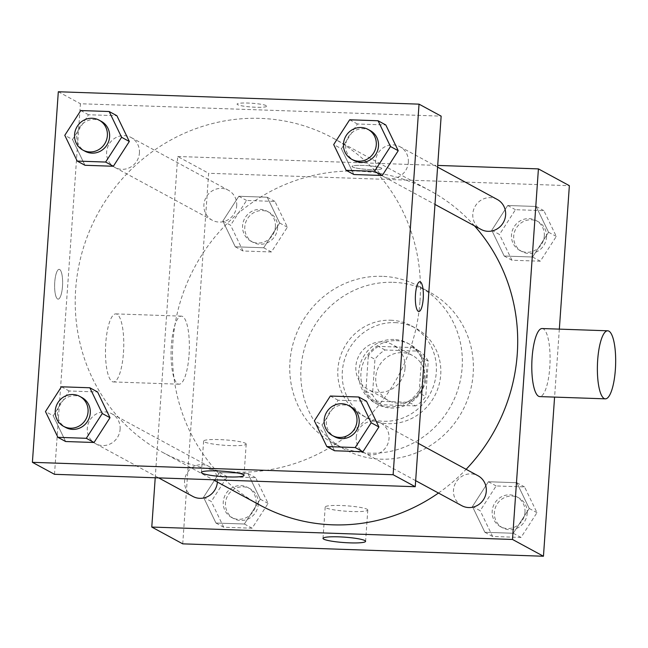 <?xml version="1.0" encoding="UTF-8"?>
<svg xmlns="http://www.w3.org/2000/svg" width="648" height="648" viewBox="0 0 648 648"><rect width="100%" height="100%" fill="white"/><g stroke="black" fill="none" stroke-linecap="round" stroke-linejoin="round"><path stroke-width="0.49" stroke-dasharray="3.24 2.43" d="M405.065 367.999A25.531 24.397 -61.5 0 0 392.639 344.712A25.531 24.397 -61.5 0 0 359.024 355.525A25.531 24.397 -61.5 0 0 368.299 389.602A25.531 24.397 -61.5 0 0 405.065 367.999M424.958 378.788A25.531 24.397 -61.5 0 0 412.541 355.501A25.531 24.397 -61.5 0 0 378.918 366.314A25.531 24.397 -61.5 0 0 388.193 400.391A25.531 24.397 -61.5 0 0 424.958 378.788M415.708 405.907L381.194 404.725A32.959 31.485 -61.5 0 1 372.479 394.754L374.957 359.308A32.959 31.485 -61.5 0 1 385.025 349.985L419.531 351.167A32.959 31.485 -61.5 0 1 428.247 361.139L425.768 396.592A32.959 31.485 -61.5 0 1 415.708 405.907L409.074 402.311L374.56 401.128L381.194 404.725M385.025 349.985L378.392 346.388L412.906 347.571L419.531 351.167M428.247 361.139L421.621 357.542L419.135 392.996L425.768 396.592M421.621 357.542A32.959 31.485 -61.5 0 0 412.906 347.571M378.392 346.388A32.959 31.485 -61.5 0 0 368.331 355.712L374.957 359.308M374.56 401.128A32.959 31.485 -61.5 0 1 365.853 391.157L368.331 355.712M409.074 402.311A32.959 31.485 -61.5 0 0 419.135 392.996M396.09 340.662A34.044 32.53 118.5 0 1 409.965 344.42A34.044 32.53 118.5 0 1 422.326 389.853A34.044 32.53 118.5 0 1 377.501 404.279A34.044 32.53 118.5 0 1 362.264 365.82A34.044 32.53 118.5 0 1 396.09 340.662M393.879 339.463A34.044 32.53 -61.5 0 0 360.053 364.622A34.044 32.53 -61.5 0 0 375.289 403.08A34.044 32.53 -61.5 0 0 424.319 374.277A34.044 32.53 -61.5 0 0 407.754 343.221A34.044 32.53 -61.5 0 0 393.879 339.463M365.853 391.157L372.479 394.754M395.053 322.623A51.071 48.786 118.5 0 1 415.87 328.261A51.071 48.786 118.5 0 1 434.411 396.406A51.071 48.786 118.5 0 1 367.181 418.041A51.071 48.786 118.5 0 1 344.323 360.361A51.071 48.786 118.5 0 1 395.053 322.623M390.639 320.225A51.071 48.786 118.5 0 1 411.448 325.863A51.071 48.786 118.5 0 1 429.989 394.008A51.071 48.786 118.5 0 1 362.759 415.643A51.071 48.786 118.5 0 1 339.9 357.963A51.071 48.786 118.5 0 1 390.639 320.225M393.287 282.326A89.375 85.382 118.5 0 1 429.705 292.191A89.375 85.382 118.5 0 1 462.154 411.456A89.375 85.382 118.5 0 1 344.501 449.315A89.375 85.382 118.5 0 1 304.503 348.373A89.375 85.382 118.5 0 1 393.287 282.326M382.231 276.332A89.375 85.382 -61.5 0 0 293.447 342.379A89.375 85.382 -61.5 0 0 333.445 443.321A89.375 85.382 -61.5 0 0 462.129 367.716A89.375 85.382 -61.5 0 0 418.649 286.197A89.375 85.382 -61.5 0 0 382.231 276.332M222.855 221.041L238.82 196.263L267.219 197.243L279.653 222.993L263.687 247.771L235.289 246.799L222.855 221.041L238.82 196.263L267.219 197.243L279.653 222.993L263.687 247.771L235.289 246.799L222.855 221.041L230.591 225.237L246.556 200.459L274.954 201.439L287.388 227.189L271.423 251.967L243.024 250.995L230.591 225.237M203.537 497.283L219.502 472.505L247.901 473.486L260.334 499.235L244.369 524.013L215.97 523.041L203.537 497.283L219.502 472.505L247.901 473.486L260.334 499.235L244.369 524.013L215.97 523.041L203.537 497.283L211.272 501.479L227.237 476.701L255.644 477.681L268.078 503.431L252.104 528.209L223.706 527.237L211.272 501.479M182.728 543.85L208.64 173.275L569.365 185.676M559.337 329.135L554.583 397.103M491.759 230.283L507.724 205.505L536.123 206.477L548.556 232.235L532.591 257.013L504.193 256.033L491.759 230.283L507.724 205.505L536.123 206.477L548.556 232.235L532.591 257.013L504.193 256.033L491.759 230.283L499.495 234.479L515.46 209.701L543.866 210.673L556.3 236.431L540.327 261.209L511.928 260.229L499.495 234.479M472.441 506.525L488.406 481.748L516.812 482.72L529.246 508.478L513.273 533.255L484.874 532.283L472.441 506.525L488.406 481.748L516.812 482.72L529.246 508.478L513.273 533.255L484.874 532.283L472.441 506.525L480.176 510.721L496.149 485.943L524.548 486.915L536.981 512.673L521.016 537.451L492.61 536.479L480.176 510.721M155.22 477.779L177.69 156.492L208.64 173.275M177.69 156.492L437.7 165.426M381.243 167.978A14.896 1.895 -176 0 0 365.01 165.475A14.896 1.895 -176 0 0 352.042 166.447A14.896 1.895 -176 0 0 366.768 169.371A14.896 1.895 -176 0 0 381.753 168.529A14.896 1.895 -176 0 0 381.243 167.978A14.896 1.895 -176 0 0 365.01 165.483A14.896 1.895 -176 0 0 352.034 166.455A14.896 1.895 -176 0 0 366.768 169.379A14.896 1.895 -176 0 0 381.753 168.529A14.896 1.895 -176 0 0 381.243 167.986M474.482 225.852A178.743 170.764 -61.5 0 0 430.304 190.852A178.743 170.764 -61.5 0 0 194.983 266.571A178.743 170.764 -61.5 0 0 259.889 505.1M438.469 493.039A178.743 170.764 -61.5 0 0 466.123 469.314M217.38 482.055A17.026 16.265 -61.5 0 0 217.38 482.039A17.026 16.265 -61.5 0 0 209.101 466.511A17.026 16.265 -61.5 0 0 186.689 473.729A17.026 16.265 -61.5 0 0 192.869 496.441M236.698 205.797A17.026 16.265 -61.5 0 0 228.42 190.269A17.026 16.265 -61.5 0 0 206.007 197.478A17.026 16.265 -61.5 0 0 212.188 220.199A17.026 16.265 -61.5 0 0 236.698 205.797M497.324 199.511A17.026 16.265 -61.5 0 0 474.911 206.72A17.026 16.265 -61.5 0 0 481.091 229.441M461.781 505.683A17.026 16.265 118.5 0 1 453.495 490.155A17.026 16.265 118.5 0 1 478.005 475.754M189.054 354.966A34.044 9.08 92 0 0 181.375 316.143A34.044 9.08 92 0 0 171.129 349.855A34.044 9.08 92 0 0 179.042 384.199A34.044 9.08 92 0 0 189.054 354.966M542.109 328.536A34.044 9.08 -88 0 1 550.014 362.88A34.044 9.08 -88 0 1 539.768 396.592M123.468 352.714A34.044 9.08 92 0 0 115.79 313.891A34.044 9.08 92 0 0 105.543 347.603A34.044 9.08 92 0 0 113.449 381.939A34.044 9.08 92 0 0 123.468 352.714M367.052 509.231A21.344 2.714 4 0 1 367.789 510.017A21.344 2.714 4 0 1 346.299 511.232A21.344 2.714 4 0 1 325.199 507.036A21.344 2.714 4 0 1 343.788 505.643A21.344 2.714 4 0 1 367.052 509.231M419.993 301.142A178.743 170.764 -61.5 0 0 333.031 138.105A178.743 170.764 -61.5 0 0 97.718 213.824A178.743 170.764 -61.5 0 0 162.624 452.353A178.743 170.764 -61.5 0 0 419.993 301.142M356.222 437.408A17.026 16.265 118.5 0 1 380.741 423.006A17.026 16.265 118.5 0 1 386.921 445.727A17.026 16.265 118.5 0 1 364.508 452.936A17.026 16.265 118.5 0 1 356.222 437.408M139.425 153.049A17.026 16.265 -61.5 0 0 131.147 137.522A17.026 16.265 -61.5 0 0 108.734 144.731A17.026 16.265 -61.5 0 0 114.915 167.451A17.026 16.265 -61.5 0 0 139.425 153.049M408.337 162.292A17.026 16.265 -61.5 0 0 400.051 146.764A17.026 16.265 -61.5 0 0 377.646 153.973A17.026 16.265 -61.5 0 0 383.827 176.693A17.026 16.265 -61.5 0 0 408.337 162.292M120.115 429.292A17.026 16.265 -61.5 0 0 111.829 413.764A17.026 16.265 -61.5 0 0 89.416 420.973A17.026 16.265 -61.5 0 0 95.604 443.694A17.026 16.265 -61.5 0 0 120.115 429.292M54.505 474.312L80.417 103.745L441.15 116.138M58.312 91.757L80.417 103.745M266.288 105.64A14.896 1.895 -176 0 0 250.055 103.137A14.896 1.895 -176 0 0 237.079 104.109A14.896 1.895 -176 0 0 251.813 107.033A14.896 1.895 -176 0 0 266.798 106.191A14.896 1.895 -176 0 0 266.288 105.64M53.209 415.765L65.642 441.523L53.209 415.765L69.174 390.987L97.573 391.967L69.174 390.987L53.209 415.765L45.473 411.569M341.431 148.765L353.865 174.514L341.431 148.765L357.396 123.987L385.795 124.959L357.396 123.987L341.431 148.765L333.696 144.569M72.527 139.523L84.961 165.281L72.527 139.523L88.493 114.745L116.891 115.717L88.493 114.745L72.527 139.523L64.792 135.327M322.113 425.007L334.546 450.757L322.113 425.007L338.086 400.229L366.485 401.201L338.086 400.229L322.113 425.007L314.377 420.811M62.492 286.335A14.896 3.977 92 0 0 59.13 269.349A14.896 3.977 92 0 0 54.651 284.099A14.896 3.977 92 0 0 58.109 299.125A14.896 3.977 92 0 0 62.492 286.335A14.896 3.977 92 0 0 59.138 269.349A14.896 3.977 92 0 0 54.659 284.099A14.896 3.977 92 0 0 58.118 299.125A14.896 3.977 92 0 0 62.5 286.335M418.827 311.518L418.835 311.518A14.896 3.977 -88 0 1 418.827 311.518A14.896 3.977 -88 0 1 415.473 294.532A14.896 3.977 -88 0 1 419.855 281.742L419.864 281.742M245.462 443.297A21.344 2.714 4 0 1 246.2 444.083A21.344 2.714 4 0 1 224.71 445.298A21.344 2.714 4 0 1 203.61 441.102A21.344 2.714 4 0 1 222.199 439.709A21.344 2.714 4 0 1 245.462 443.297M266.288 105.648A14.896 1.895 -176 0 0 250.055 103.145A14.896 1.895 -176 0 0 237.079 104.117A14.896 1.895 -176 0 0 251.805 107.042A14.896 1.895 -176 0 0 266.798 106.191A14.896 1.895 -176 0 0 266.288 105.648M350.892 406.823A17.026 16.265 -61.5 0 0 328.479 414.031A17.026 16.265 -61.5 0 0 334.66 436.752M330.342 396.033L338.086 400.229M81.988 397.58A17.026 16.265 -61.5 0 0 59.575 404.789A17.026 16.265 -61.5 0 0 65.756 427.51M61.438 386.791L69.174 390.987M370.211 130.58A17.026 16.265 -61.5 0 0 347.798 137.789A17.026 16.265 -61.5 0 0 353.978 160.51M349.661 119.791L357.396 123.987M101.307 121.338A17.026 16.265 -61.5 0 0 78.894 128.547A17.026 16.265 -61.5 0 0 85.074 151.268M80.757 110.549L88.493 114.745M524.977 512.26A17.026 16.265 -61.5 0 0 516.691 496.733A17.026 16.265 -61.5 0 0 494.286 503.942A17.026 16.265 -61.5 0 0 500.467 526.662A17.026 16.265 -61.5 0 0 524.977 512.26M488.406 481.748L496.149 485.943M516.812 482.72L524.548 486.915M529.246 508.478L536.981 512.673M513.273 533.255L521.016 537.451M484.874 532.283L492.61 536.479M527.189 513.459A17.026 16.265 -61.5 0 0 518.902 497.931A17.026 16.265 -61.5 0 0 496.498 505.14A17.026 16.265 -61.5 0 0 502.678 527.861A17.026 16.265 -61.5 0 0 527.189 513.459M256.073 503.018A17.026 16.265 -61.5 0 0 247.787 487.49A17.026 16.265 -61.5 0 0 225.374 494.708A17.026 16.265 -61.5 0 0 231.555 517.42A17.026 16.265 -61.5 0 0 256.073 503.018M219.502 472.505L227.237 476.701M247.901 473.486L255.644 477.681M260.334 499.235L268.078 503.431M244.369 524.013L252.104 528.209M215.97 523.041L223.706 527.237M258.285 504.217A17.026 16.265 -61.5 0 0 249.998 488.689A17.026 16.265 -61.5 0 0 227.586 495.906A17.026 16.265 -61.5 0 0 233.766 518.619A17.026 16.265 -61.5 0 0 258.285 504.217M544.296 236.018A17.026 16.265 -61.5 0 0 536.009 220.49A17.026 16.265 -61.5 0 0 513.597 227.699A17.026 16.265 -61.5 0 0 519.785 250.42A17.026 16.265 -61.5 0 0 544.296 236.018M507.724 205.505L515.46 209.701M536.123 206.477L543.866 210.673M548.556 232.235L556.3 236.431M532.591 257.013L540.327 261.209M504.193 256.033L511.928 260.229M546.507 237.217A17.026 16.265 -61.5 0 0 538.221 221.689A17.026 16.265 -61.5 0 0 515.808 228.898A17.026 16.265 -61.5 0 0 521.996 251.618A17.026 16.265 -61.5 0 0 546.507 237.217M275.384 226.776A17.026 16.265 -61.5 0 0 267.106 211.248A17.026 16.265 -61.5 0 0 244.693 218.457A17.026 16.265 -61.5 0 0 250.873 241.178A17.026 16.265 -61.5 0 0 275.384 226.776M238.82 196.263L246.556 200.459M267.219 197.243L274.954 201.439M279.653 222.993L287.388 227.189M263.687 247.771L271.423 251.967M235.289 246.799L243.024 250.995M277.595 227.975A17.026 16.265 -61.5 0 0 269.317 212.447A17.026 16.265 -61.5 0 0 246.904 219.656A17.026 16.265 -61.5 0 0 253.085 242.376A17.026 16.265 -61.5 0 0 277.595 227.975M412.541 355.501L392.639 344.712M388.193 400.391L368.299 389.602M375.289 403.08L377.501 404.279M407.754 343.221L409.965 344.42M362.759 415.643L367.181 418.041M411.448 325.863L415.87 328.261M333.445 443.321L344.501 449.315M418.649 286.197L429.705 292.191M181.375 316.143L115.79 313.891M179.042 384.199L113.449 381.939M325.199 507.036L323.004 538.366M367.789 510.017L365.594 541.347M162.624 452.353L213.168 479.771M333.031 138.105L430.304 190.852M418.268 443.354L380.741 423.006M415.66 480.67L364.508 452.936M114.915 167.451L212.188 220.199M131.147 137.522L228.42 190.269M383.827 176.693L434.978 204.428M400.051 146.764L437.586 167.111M95.604 443.694L158.671 477.892M111.829 413.764L209.101 466.511M203.61 441.102L201.415 472.433M246.2 444.083L244.004 475.405M500.467 526.662L502.678 527.861M516.691 496.733L518.902 497.931M231.555 517.42L233.766 518.619M247.787 487.49L249.998 488.689M519.785 250.42L521.996 251.618M536.009 220.49L538.221 221.689M250.873 241.178L253.085 242.376M267.106 211.248L269.317 212.447"/><path stroke-width="0.97" d="M437.7 165.426L538.415 168.893L569.365 185.676L559.337 329.135M554.583 397.103L543.453 556.243L182.728 543.85L151.778 527.059L155.22 477.779M466.123 469.314A178.743 170.764 -61.5 0 0 517.266 353.889A178.743 170.764 -61.5 0 0 474.482 225.852M213.168 479.771L259.889 505.1A178.743 170.764 -61.5 0 0 438.469 493.039M538.415 168.893L512.503 539.46L151.778 527.059M158.671 477.892L192.869 496.441A17.026 16.265 -61.5 0 0 217.38 482.055M434.978 204.428L481.091 229.441A17.026 16.265 -61.5 0 0 505.61 215.039A17.026 16.265 -61.5 0 0 497.324 199.511L437.586 167.111M418.268 443.354L478.005 475.754A17.026 16.265 118.5 0 1 484.186 498.474A17.026 16.265 118.5 0 1 461.781 505.683L415.66 480.67M512.503 539.46L543.453 556.243M364.865 540.562A21.344 2.714 4 0 1 365.594 541.347A21.344 2.714 4 0 1 344.112 542.562A21.344 2.714 4 0 1 323.004 538.366A21.344 2.714 4 0 1 341.601 536.973A21.344 2.714 4 0 1 364.865 540.562M605.354 398.844L539.768 396.592A34.044 9.08 -88 0 1 532.097 357.769A34.044 9.08 -88 0 1 542.109 328.536L607.694 330.796A34.044 9.08 -88 0 1 615.6 365.132A34.044 9.08 -88 0 1 605.354 398.844A34.044 9.08 -88 0 1 597.683 360.021A34.044 9.08 -88 0 1 607.694 330.796M441.15 116.138L415.238 486.713L54.505 474.312L32.4 462.324L58.312 91.757L419.037 104.15L441.15 116.138M97.573 391.967L110.006 417.717L94.041 442.495L65.642 441.523L94.041 442.495L110.006 417.717L97.573 391.967L89.837 387.771L102.271 413.521L86.306 438.299L57.907 437.327L45.473 411.569L61.438 386.791L89.837 387.771M385.795 124.959L398.228 150.717L382.263 175.495L353.865 174.514L382.263 175.495L398.228 150.717L385.795 124.959L378.059 120.763L390.493 146.521L374.528 171.299L346.129 170.319L333.696 144.569L349.661 119.791L378.059 120.763M419.037 104.15L393.125 474.725L32.4 462.324M116.891 115.717L129.325 141.475L113.359 166.252L84.961 165.281L113.359 166.252L129.325 141.475L116.891 115.717L109.156 111.521L121.589 137.279L105.624 162.057L77.225 161.085L64.792 135.327L80.757 110.549L109.156 111.521M366.485 401.201L378.918 426.959L362.945 451.737L334.546 450.757L362.945 451.737L378.918 426.959L366.485 401.201L358.741 397.005L371.174 422.763L355.209 447.541L326.811 446.561L314.377 420.811L330.342 396.033L358.741 397.005M393.125 474.725L415.238 486.713M243.275 474.628A21.344 2.714 4 0 1 244.004 475.405A21.344 2.714 4 0 1 222.523 476.628A21.344 2.714 4 0 1 201.415 472.433A21.344 2.714 4 0 1 220.012 471.039A21.344 2.714 4 0 1 243.275 474.628M415.481 294.532A14.896 3.977 -88 0 1 419.864 281.742A14.896 3.977 -88 0 1 423.322 296.768A14.896 3.977 -88 0 1 418.835 311.518A14.896 3.977 -88 0 1 415.481 294.532M419.855 281.742A14.896 3.977 -88 0 1 423.314 296.768A14.896 3.977 -88 0 1 418.835 311.518M332.448 435.553L334.66 436.752A17.026 16.265 -61.5 0 0 359.178 422.35A17.026 16.265 -61.5 0 0 350.892 406.823L348.681 405.624A17.026 16.265 -61.5 0 0 326.268 412.833A17.026 16.265 -61.5 0 0 332.448 435.553A17.026 16.265 -61.5 0 0 356.967 421.151A17.026 16.265 -61.5 0 0 348.681 405.624M371.174 422.763L378.918 426.959M355.209 447.541L362.945 451.737M326.811 446.561L334.546 450.757M63.545 426.311L65.756 427.51A17.026 16.265 -61.5 0 0 90.266 413.108A17.026 16.265 -61.5 0 0 81.988 397.58L79.777 396.382A17.026 16.265 -61.5 0 0 57.364 403.591A17.026 16.265 -61.5 0 0 63.545 426.311A17.026 16.265 -61.5 0 0 88.055 411.909A17.026 16.265 -61.5 0 0 79.777 396.382M102.271 413.521L110.006 417.717M86.306 438.299L94.041 442.495M57.907 437.327L65.642 441.523M351.767 159.311L353.978 160.51A17.026 16.265 -61.5 0 0 378.489 146.108A17.026 16.265 -61.5 0 0 370.211 130.58L367.999 129.381A17.026 16.265 -61.5 0 0 345.587 136.59A17.026 16.265 -61.5 0 0 351.767 159.311A17.026 16.265 -61.5 0 0 376.277 144.909A17.026 16.265 -61.5 0 0 367.999 129.381M390.493 146.521L398.228 150.717M374.528 171.299L382.263 175.495M346.129 170.319L353.865 174.514M82.863 150.069L85.074 151.268A17.026 16.265 -61.5 0 0 109.585 136.866A17.026 16.265 -61.5 0 0 101.307 121.338L99.095 120.139A17.026 16.265 -61.5 0 0 76.683 127.348A17.026 16.265 -61.5 0 0 82.863 150.069A17.026 16.265 -61.5 0 0 107.374 135.667A17.026 16.265 -61.5 0 0 99.095 120.139M121.589 137.279L129.325 141.475M105.624 162.057L113.359 166.252M77.225 161.085L84.961 165.281"/></g></svg>
